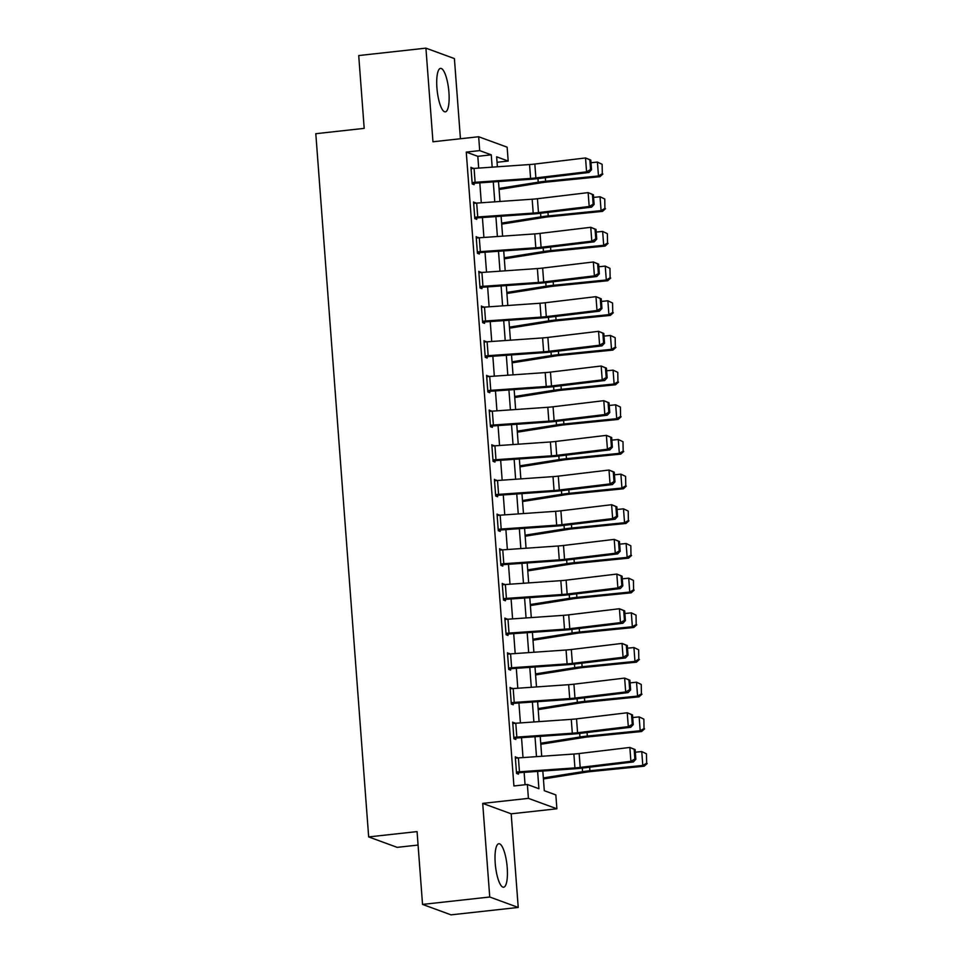 <?xml version="1.0" encoding="UTF-8"?>
<svg xmlns="http://www.w3.org/2000/svg" width="963" height="963" viewBox="0 0 963 963"><rect width="100%" height="100%" fill="white"/><g stroke="black" fill="none" stroke-linecap="round" stroke-linejoin="round"><path stroke-width="1.44" d="M507.224 867.675A21.872 5.778 83.7 0 0 498.834 843.732A21.872 5.778 83.7 0 0 495.223 863.281A21.872 5.778 83.7 0 0 503.613 887.212A21.872 5.778 83.7 0 0 507.224 867.675M448.927 92.328A21.872 5.778 83.7 0 0 440.536 68.385A21.872 5.778 83.7 0 0 436.925 87.922A21.872 5.778 83.7 0 0 445.315 111.864A21.872 5.778 83.7 0 0 448.927 92.328M542.819 771.026L544.3 790.695L555.844 794.92L556.891 808.788L528.41 798.363L527.363 784.484L538.907 788.721L537.607 771.387M511.184 813.819L482.704 803.395L489.746 897.01L422.54 904.413L451.021 914.85L518.226 907.447L511.184 813.819L556.891 808.788M418.074 845.057L397.165 847.356L368.673 836.919L315.804 133.701L364.195 128.368L358.718 55.553L425.923 48.15L432.965 141.778L478.659 136.746L507.14 147.183L508.187 161.05L496.643 156.813L497.39 166.792M460.434 138.744L454.404 58.587L425.923 48.15M497.052 162.278L508.187 161.05M489.746 897.01L518.226 907.447M478.695 168.104L477.804 156.319L466.261 152.094L513.917 785.964L527.363 784.484M525.064 784.737L524.125 772.338M523.017 757.592L521.525 737.658M520.405 722.912L518.913 702.978M517.805 688.232L516.3 668.31M515.193 653.564L513.7 633.63M512.593 618.884L511.088 598.95M509.981 584.204L508.488 564.282M507.369 549.536L505.876 529.602M504.768 514.856L503.264 494.934M502.156 480.176L500.664 460.254M499.556 445.508L498.052 425.574M496.944 410.828L495.451 390.906M494.332 376.148L492.839 356.226M491.732 341.48L490.227 321.546M489.12 306.8L487.627 286.878M486.52 272.12L485.015 252.198M483.908 237.452L482.415 217.518M481.295 202.772L479.803 182.85M472.917 168.513L470.955 167.297L472.207 183.945L474.133 184.655L474.037 183.271L472.171 183.476M475.529 203.181L473.567 201.977L474.819 218.625L476.745 219.323L476.637 217.939L474.783 218.144M478.142 237.861L476.179 236.657L477.431 253.305L479.345 254.003L479.249 252.619L477.395 252.824M480.742 272.541L478.78 271.325L480.031 287.973L481.957 288.683L481.849 287.299L479.995 287.492M483.354 307.209L481.392 306.005L482.644 322.653L484.57 323.351L484.461 321.967L482.607 322.172M485.954 341.889L483.992 340.685L485.244 357.321L487.17 358.031L487.073 356.647L485.208 356.852M488.566 376.569L486.604 375.353L487.856 392.001L489.782 392.711L489.673 391.315L487.82 391.52M491.178 411.237L489.216 410.033L490.468 426.681L492.382 427.379L492.286 425.995L490.432 426.2M493.778 445.917L491.816 444.713L493.068 461.349L494.994 462.059L494.886 460.675L493.032 460.88M496.39 480.597L494.428 479.381L495.68 496.029L497.606 496.739L497.498 495.343L495.644 495.548M498.99 515.265L497.028 514.061L498.28 530.709L500.206 531.407L500.11 530.023L498.244 530.228M501.603 549.945L499.641 548.741L500.892 565.377L502.818 566.088L502.71 564.703L500.856 564.908M504.215 584.625L502.253 583.409L503.505 600.057L505.419 600.768L505.322 599.371L503.468 599.576M506.815 619.293L504.853 618.09L506.105 634.737L508.031 635.436L507.922 634.051L506.069 634.256M509.427 653.973L507.465 652.77L508.717 669.405L510.643 670.116L510.534 668.731L508.681 668.936M512.027 688.641L510.065 687.438L511.317 704.085L513.243 704.796L513.147 703.399L511.281 703.604M514.639 723.321L512.677 722.118L513.929 738.765L515.855 739.464L515.747 738.079L513.893 738.284M517.251 758.001L515.289 756.798L516.541 773.433L518.455 774.144L518.359 772.759L516.505 772.964M482.704 803.395L528.41 798.363M466.261 152.094L479.706 150.613L478.659 136.746M422.54 904.413L417.063 831.599L368.673 836.919M498.497 181.538L499.99 201.472M501.109 216.218L502.602 236.14M503.709 250.886L505.214 270.82M506.321 285.566L507.814 305.5M508.921 320.246L510.426 340.168M511.534 354.914L513.026 374.848M514.146 389.594L515.638 409.528M516.746 424.274L518.25 444.196M519.358 458.942L520.851 478.876M521.958 493.622L523.463 513.556M524.57 528.302L526.063 548.224M527.182 562.97L528.675 582.904M529.782 597.65L531.287 617.572M532.395 632.33L533.887 652.252M534.995 666.998L536.499 686.932M537.607 701.678L539.099 721.6M540.219 736.358L541.712 756.28M492.177 167.153L491.25 154.838L479.706 150.613M536.499 756.641L534.995 736.719M533.887 721.973L532.395 702.039M531.287 687.293L529.782 667.371M528.675 652.613L527.182 632.691M526.075 617.945L524.57 598.011M523.463 583.265L521.958 563.343M520.851 548.585L519.358 528.663M518.25 513.917L516.746 493.983M515.638 479.237L514.146 459.315M513.038 444.557L511.534 424.635M510.426 409.889L508.921 389.955M507.814 375.209L506.321 355.287M505.214 340.541L503.709 320.607M502.602 305.861L501.109 285.927M500.002 271.181L498.497 251.259M497.39 236.513L495.897 216.579M494.777 201.833L493.285 181.899M477.804 156.319L491.25 154.838M471.027 168.212L472.881 168.007M473.64 202.892L475.493 202.687M476.24 237.56L478.105 237.355M478.852 272.24L480.706 272.035M481.464 306.92L483.318 306.716M484.064 341.588L485.918 341.384M486.676 376.268L488.53 376.064M489.276 410.948L491.142 410.744M491.888 445.616L493.742 445.412M494.501 480.296L496.354 480.092M497.101 514.976L498.954 514.772M499.713 549.644L501.567 549.44M502.313 584.324L504.167 584.12M504.925 619.004L506.779 618.8M507.525 653.672L509.391 653.468M510.137 688.352L511.991 688.148M512.749 723.02L514.603 722.816M515.349 757.7L517.203 757.496M474.085 168.417L475.12 182.296A9.811 1.228 -4.3 0 0 472.111 182.561L471.063 168.694A9.811 1.228 -4.3 0 1 474.085 168.417L529.554 164.541A14.024 1.757 175.7 0 0 534.826 164.047L585.528 157.956L590.788 160.075L589.825 159.822L590.56 169.524L591.511 169.789L590.788 160.075M475.12 182.296L530.601 178.42A14.024 1.757 175.7 0 0 535.873 177.914L586.575 171.823L588.983 172.473L538.269 178.564A21.03 2.636 -4.3 0 1 530.372 179.311L474.037 183.271M590.56 169.524L586.575 171.823L585.528 157.956L589.825 159.822M588.983 172.473L591.511 169.789M499.087 189.47L542.133 182.645A14.024 1.757 -4.3 0 1 547.044 182.019L599.901 176.711L598.468 175.952L545.612 181.261A21.03 2.636 175.7 0 0 538.233 182.2L499.015 188.423M602.296 173.737L602.14 164.336L602.296 173.737L598.468 175.952L597.421 162.085L590.981 162.723M597.421 162.085L601.574 164.035M602.874 174.038L599.901 176.711M476.685 203.097L477.732 216.964A9.811 1.228 -4.3 0 0 474.711 217.241L473.676 203.362A9.811 1.228 -4.3 0 1 476.685 203.097L532.166 199.221A14.024 1.757 175.7 0 0 537.426 198.727L588.14 192.624L593.389 194.755L592.438 194.49L593.16 204.204L594.123 204.469L593.389 194.755M477.732 216.964L533.201 213.088A14.024 1.757 175.7 0 0 538.473 212.594L589.187 206.503L591.583 207.153L540.881 213.244A21.03 2.636 -4.3 0 1 532.972 213.991L476.637 217.939M593.16 204.204L589.187 206.503L588.14 192.624L592.438 194.49M591.583 207.153L594.123 204.469M479.297 237.777L480.344 251.644A9.811 1.228 -4.3 0 0 477.323 251.909L476.276 238.042A9.811 1.228 -4.3 0 1 479.297 237.777L534.766 233.901A14.024 1.757 175.7 0 0 540.038 233.395L590.752 227.304L596.001 229.435L595.038 229.17L595.772 238.884L596.735 239.137L596.001 229.435M480.344 251.644L535.813 247.768A14.024 1.757 175.7 0 0 541.086 247.274L591.788 241.171L594.195 241.821L543.481 247.924A21.03 2.636 -4.3 0 1 535.584 248.671L479.249 252.619M595.772 238.884L591.788 241.171L590.752 227.304L595.038 229.17M594.195 241.821L596.735 239.137M481.909 272.445L482.945 286.312A9.811 1.228 -4.3 0 0 479.935 286.589L478.888 272.722A9.811 1.228 -4.3 0 1 481.909 272.445L537.378 268.569A14.024 1.757 175.7 0 0 542.651 268.075L593.352 261.984L598.613 264.103L597.65 263.85L598.372 273.552L599.335 273.817L598.613 264.103M482.945 286.312L538.425 282.448A14.024 1.757 175.7 0 0 543.686 281.942L594.4 275.851L596.807 276.501L546.093 282.592A21.03 2.636 -4.3 0 1 538.185 283.339L481.849 287.299M598.372 273.552L594.4 275.851L593.352 261.984L597.65 263.85M596.807 276.501L599.335 273.817M501.699 224.138L544.733 217.313A14.024 1.757 -4.3 0 1 549.656 216.687L602.513 211.379L601.081 210.632L548.224 215.941A21.03 2.636 175.7 0 0 540.845 216.868L501.627 223.091M604.908 208.417L604.752 199.004L604.908 208.417L601.081 210.632L600.033 196.753L593.593 197.403M600.033 196.753L604.174 198.703M605.486 208.718L602.513 211.379M504.311 258.818L547.345 251.993A14.024 1.757 -4.3 0 1 552.268 251.367L605.113 246.059L603.681 245.3L550.824 250.609A21.03 2.636 175.7 0 0 543.457 251.548L504.227 257.771M607.521 243.085L607.364 233.684L607.521 243.085L603.681 245.3L602.645 231.433L596.205 232.083M602.645 231.433L606.786 233.383M608.086 243.398L605.113 246.059M506.911 293.498L549.957 286.673A14.024 1.757 -4.3 0 1 554.869 286.047L607.725 280.739L606.293 279.98L553.436 285.289A21.03 2.636 175.7 0 0 546.057 286.228L506.839 292.439M610.121 277.765L609.964 268.364L610.121 277.765L606.293 279.98L605.246 266.113L598.805 266.751M605.246 266.113L609.398 268.063M610.698 278.066L607.725 280.739M484.509 307.125L485.557 320.992A9.811 1.228 -4.3 0 0 482.535 321.269L481.5 307.39A9.811 1.228 -4.3 0 1 484.509 307.125L539.99 303.249A14.024 1.757 175.7 0 0 545.251 302.755L595.965 296.652L601.213 298.783L600.25 298.518L600.984 308.232L601.947 308.497L601.213 298.783M485.557 320.992L541.025 317.116A14.024 1.757 175.7 0 0 546.298 316.622L597.012 310.531L599.407 311.181L548.705 317.272A21.03 2.636 -4.3 0 1 540.797 318.019L484.461 321.967M600.984 308.232L597.012 310.531L595.965 296.652L600.25 298.518M599.407 311.181L601.947 308.497M509.523 328.166L552.557 321.341A14.024 1.757 -4.3 0 1 557.481 320.715L610.337 315.407L608.893 314.648L556.048 319.957A21.03 2.636 175.7 0 0 548.669 320.896L509.439 327.119M612.733 312.445L612.576 303.032L612.733 312.445L608.893 314.648L607.858 300.781L601.418 301.431M607.858 300.781L611.999 302.731M613.299 312.746L610.337 315.407M487.122 341.805L488.157 355.672A9.811 1.228 -4.3 0 0 485.147 355.937L484.1 342.07A9.811 1.228 -4.3 0 1 487.122 341.805L542.59 337.929A14.024 1.757 175.7 0 0 547.863 337.423L598.565 331.332L603.825 333.463L602.862 333.198L603.596 342.912L604.547 343.165L603.825 333.463M488.157 355.672L543.638 351.796A14.024 1.757 175.7 0 0 548.91 351.302L599.612 345.199L602.019 345.849L551.305 351.952A21.03 2.636 -4.3 0 1 543.409 352.699L487.073 356.647M603.596 342.912L599.612 345.199L598.565 331.332L602.862 333.198M602.019 345.849L604.547 343.165M489.722 376.473L490.769 390.34A9.811 1.228 -4.3 0 0 487.747 390.617L486.712 376.75A9.811 1.228 -4.3 0 1 489.722 376.473L545.202 372.597A14.024 1.757 175.7 0 0 550.463 372.103L601.177 366.012L606.425 368.131L605.474 367.878L606.196 377.58L607.159 377.845L606.425 368.131M490.769 390.34L546.238 386.476A14.024 1.757 175.7 0 0 551.51 385.97L602.224 379.879L604.62 380.529L553.918 386.62A21.03 2.636 -4.3 0 1 546.009 387.367L489.673 391.315M606.196 377.58L602.224 379.879L601.177 366.012L605.474 367.878M604.62 380.529L607.159 377.845M492.334 411.153L493.381 425.02A9.811 1.228 -4.3 0 0 490.36 425.297L489.312 411.418A9.811 1.228 -4.3 0 1 492.334 411.153L547.803 407.277A14.024 1.757 175.7 0 0 553.075 406.783L603.789 400.68L609.037 402.811L608.074 402.546L608.809 412.26L609.772 412.525L609.037 402.811M493.381 425.02L548.85 421.144A14.024 1.757 175.7 0 0 554.122 420.65L604.824 414.559L607.232 415.209L556.518 421.3A21.03 2.636 -4.3 0 1 548.621 422.047L492.286 425.995M608.809 412.26L604.824 414.559L603.789 400.68L608.074 402.546M607.232 415.209L609.772 412.525M494.934 445.821L495.981 459.7A9.811 1.228 -4.3 0 0 492.972 459.965L491.924 446.098A9.811 1.228 -4.3 0 1 494.934 445.821L550.415 441.957A14.024 1.757 175.7 0 0 555.687 441.451L606.389 435.36L611.649 437.491L610.686 437.226L611.409 446.94L612.372 447.193L611.649 437.491M495.981 459.7L551.462 455.824A14.024 1.757 175.7 0 0 556.722 455.33L607.436 449.227L609.844 449.877L559.13 455.981A21.03 2.636 -4.3 0 1 551.221 456.715L494.886 460.675M611.409 446.94L607.436 449.227L606.389 435.36L610.686 437.226M609.844 449.877L612.372 447.193M497.546 480.501L498.593 494.368A9.811 1.228 -4.3 0 0 495.572 494.645L494.525 480.778A9.811 1.228 -4.3 0 1 497.546 480.501L553.027 476.625A14.024 1.757 175.7 0 0 558.287 476.131L609.001 470.04L614.25 472.159L613.287 471.906L614.021 481.608L614.984 481.873L614.25 472.159M498.593 494.368L554.062 490.504A14.024 1.757 175.7 0 0 559.334 489.998L610.036 483.908L612.444 484.558L561.742 490.649A21.03 2.636 -4.3 0 1 553.833 491.395L497.498 495.343M614.021 481.608L610.036 483.908L609.001 470.04L613.287 471.906M612.444 484.558L614.984 481.873M512.123 362.846L555.17 356.021A14.024 1.757 -4.3 0 1 560.081 355.395L612.937 350.087L611.505 349.328L558.648 354.637A21.03 2.636 175.7 0 0 551.269 355.576L512.051 361.799M615.333 347.113L615.176 337.712L615.333 347.113L611.505 349.328L610.458 335.461L604.018 336.111M610.458 335.461L614.611 337.411M615.911 347.426L612.937 350.087M514.736 397.526L557.77 390.701A14.024 1.757 -4.3 0 1 562.693 390.075L615.55 384.767L614.117 384.008L561.26 389.317A21.03 2.636 175.7 0 0 553.881 390.256L514.651 396.467M617.945 381.793L617.789 372.392L617.945 381.793L614.117 384.008L613.07 370.141L606.63 370.779M613.07 370.141L617.211 372.091M618.523 382.094L615.55 384.767M517.348 432.194L560.382 425.369A14.024 1.757 -4.3 0 1 565.305 424.743L618.15 419.435L616.717 418.676L563.861 423.985A21.03 2.636 175.7 0 0 556.494 424.924L517.263 431.147M620.557 416.473L620.401 407.06L620.557 416.473L616.717 418.676L615.682 404.809L609.242 405.459M615.682 404.809L619.823 406.759M621.123 416.774L618.15 419.435M519.948 466.874L562.994 460.049A14.024 1.757 -4.3 0 1 567.905 459.423L620.762 454.115L619.329 453.356L566.473 458.665A21.03 2.636 175.7 0 0 559.094 459.604L519.876 465.827M623.157 451.141L623.001 441.74L623.157 451.141L619.329 453.356L618.282 439.489L611.842 440.139M618.282 439.489L622.423 441.439M623.735 451.454L620.762 454.115M522.56 501.542L565.594 494.729A14.024 1.757 -4.3 0 1 570.517 494.103L623.374 488.795L621.929 488.036L569.085 493.345A21.03 2.636 175.7 0 0 561.706 494.284L522.476 500.495M625.769 485.821L625.613 476.42L625.769 485.821L621.929 488.036L620.894 474.157L614.454 474.807M620.894 474.157L625.035 476.107M626.335 486.122L623.374 488.795M500.158 515.181L501.193 529.048A9.811 1.228 -4.3 0 0 498.184 529.313L497.137 515.446A9.811 1.228 -4.3 0 1 500.158 515.181L555.627 511.305A14.024 1.757 175.7 0 0 560.899 510.811L611.601 504.708L616.862 506.839L615.899 506.574L616.633 516.288L617.584 516.541L616.862 506.839M501.193 529.048L556.674 525.172A14.024 1.757 175.7 0 0 561.947 524.679L612.649 518.588L615.056 519.238L564.342 525.329A21.03 2.636 -4.3 0 1 556.445 526.075L500.11 530.023M616.633 516.288L612.649 518.588L611.601 504.708L615.899 506.574M615.056 519.238L617.584 516.541M525.16 536.222L568.206 529.397A14.024 1.757 -4.3 0 1 573.117 528.771L625.974 523.463L624.542 522.704L571.685 528.013A21.03 2.636 175.7 0 0 564.306 528.952L525.088 535.175M628.37 520.501L628.213 511.088L628.37 520.501L624.542 522.704L623.494 508.837L617.054 509.487M623.494 508.837L627.647 510.787M628.947 520.802L625.974 523.463M502.758 549.849L503.805 563.728A9.811 1.228 -4.3 0 0 500.784 563.993L499.749 550.126A9.811 1.228 -4.3 0 1 502.758 549.849L558.239 545.985A14.024 1.757 175.7 0 0 563.499 545.479L614.213 539.388L619.462 541.519L618.511 541.254L619.233 550.968L620.196 551.221L619.462 541.519M503.805 563.728L559.274 559.852A14.024 1.757 175.7 0 0 564.547 559.359L615.261 553.256L617.656 553.906L566.954 560.009A21.03 2.636 -4.3 0 1 559.046 560.743L502.71 564.703M619.233 550.968L615.261 553.256L614.213 539.388L618.511 541.254M617.656 553.906L620.196 551.221M527.772 570.903L570.806 564.077A14.024 1.757 -4.3 0 1 575.73 563.451L628.586 558.143L627.154 557.384L574.297 562.693A21.03 2.636 175.7 0 0 566.918 563.632L527.688 569.855M630.982 555.17L630.825 545.768L630.982 555.17L627.154 557.384L626.106 543.517L619.666 544.167M626.106 543.517L630.247 545.467M631.559 555.47L628.586 558.143M505.37 584.529L506.418 598.396A9.811 1.228 -4.3 0 0 503.396 598.673L502.349 584.806A9.811 1.228 -4.3 0 1 505.37 584.529L560.839 580.653A14.024 1.757 175.7 0 0 566.112 580.159L616.826 574.068L622.074 576.187L621.111 575.934L621.845 585.636L622.808 585.901L622.074 576.187M506.418 598.396L561.886 594.52A14.024 1.757 175.7 0 0 567.159 594.027L617.861 587.936L620.268 588.586L569.554 594.677A21.03 2.636 -4.3 0 1 561.658 595.423L505.322 599.371M621.845 585.636L617.861 587.936L616.826 574.068L621.111 575.934M620.268 588.586L622.808 585.901M530.384 605.571L573.418 598.745A14.024 1.757 -4.3 0 1 578.342 598.131L631.186 592.823L629.754 592.064L576.897 597.373A21.03 2.636 175.7 0 0 569.53 598.312L530.3 604.523M633.594 589.85L633.437 580.448L633.594 589.85L629.754 592.064L628.719 578.185L622.279 578.835M628.719 578.185L632.86 580.135M634.16 590.15L631.186 592.823M507.97 619.209L509.018 633.076A9.811 1.228 -4.3 0 0 506.008 633.341L504.961 619.474A9.811 1.228 -4.3 0 1 507.97 619.209L563.451 615.333A14.024 1.757 175.7 0 0 568.724 614.839L619.426 608.736L624.686 610.867L623.723 610.602L624.445 620.316L625.408 620.569L624.686 610.867M509.018 633.076L564.499 629.2A14.024 1.757 175.7 0 0 569.759 628.707L620.473 622.616L622.88 623.266L572.166 629.357A21.03 2.636 -4.3 0 1 564.258 630.103L507.922 634.051M624.445 620.316L620.473 622.616L619.426 608.736L623.723 610.602M622.88 623.266L625.408 620.569M532.984 640.251L576.03 633.425A14.024 1.757 -4.3 0 1 580.942 632.799L633.798 627.491L632.366 626.732L579.509 632.041A21.03 2.636 175.7 0 0 572.13 632.98L532.912 639.203M636.194 624.53L636.037 615.116L636.194 624.53L632.366 626.732L631.319 612.865L624.879 613.515M631.319 612.865L635.46 614.815M636.772 624.831L633.798 627.491M510.583 653.877L511.63 667.756A9.811 1.228 -4.3 0 0 508.608 668.021L507.561 654.154A9.811 1.228 -4.3 0 1 510.583 653.877L566.063 650.013A14.024 1.757 175.7 0 0 571.324 649.507L622.038 643.416L627.286 645.535L626.323 645.282L627.057 654.984L628.02 655.249L627.286 645.535M511.63 667.756L567.099 663.88A14.024 1.757 175.7 0 0 572.371 663.387L623.073 657.284L625.481 657.934L574.779 664.037A21.03 2.636 -4.3 0 1 566.87 664.771L510.534 668.731M627.057 654.984L623.073 657.284L622.038 643.416L626.323 645.282M625.481 657.934L628.02 655.249M535.597 674.931L578.631 668.105A14.024 1.757 -4.3 0 1 583.554 667.479L636.411 662.171L634.966 661.412L582.121 666.721A21.03 2.636 175.7 0 0 574.742 667.66L535.512 673.883M638.806 659.198L638.65 649.796L638.806 659.198L634.966 661.412L633.931 647.545L627.491 648.183M633.931 647.545L638.072 649.495M639.372 659.499L636.411 662.171M513.195 688.557L514.23 702.424A9.811 1.228 -4.3 0 0 511.221 702.701L510.173 688.822A9.811 1.228 -4.3 0 1 513.195 688.557L568.664 684.681A14.024 1.757 175.7 0 0 573.936 684.187L624.638 678.096L629.898 680.215L628.935 679.962L629.67 689.664L630.621 689.929L629.898 680.215M514.23 702.424L569.711 698.548A14.024 1.757 175.7 0 0 574.971 698.055L625.685 691.964L628.093 692.614L577.379 698.705A21.03 2.636 -4.3 0 1 569.482 699.451L513.147 703.399M629.67 689.664L625.685 691.964L624.638 678.096L628.935 679.962M628.093 692.614L630.621 689.929M538.197 709.599L581.243 702.773A14.024 1.757 -4.3 0 1 586.154 702.159L639.011 696.839L637.578 696.093L584.722 701.401A21.03 2.636 175.7 0 0 577.343 702.34L538.124 708.551M641.406 693.878L641.25 684.476L641.406 693.878L637.578 696.093L636.531 682.213L630.091 682.863M636.531 682.213L640.684 684.163M641.984 694.179L639.011 696.839M515.795 723.237L516.842 737.104A9.811 1.228 -4.3 0 0 513.821 737.369L512.785 723.502A9.811 1.228 -4.3 0 1 515.795 723.237L571.276 719.361A14.024 1.757 175.7 0 0 576.536 718.867L627.25 712.764L632.498 714.895L631.547 714.63L632.27 724.345L633.233 724.597L632.498 714.895M516.842 737.104L572.311 733.228A14.024 1.757 175.7 0 0 577.583 732.735L628.297 726.644L630.693 727.282L579.991 733.385A21.03 2.636 -4.3 0 1 572.082 734.131L515.747 738.079M632.27 724.345L628.297 726.644L627.25 712.764L631.547 714.63M630.693 727.282L633.233 724.597M540.809 744.279L583.843 737.453A14.024 1.757 -4.3 0 1 588.766 736.827L641.623 731.519L640.19 730.761L587.334 736.069A21.03 2.636 175.7 0 0 579.955 737.008L540.725 743.231M644.018 728.558L643.862 719.144L644.018 728.558L640.19 730.761L639.143 716.893L632.703 717.543M639.143 716.893L643.284 718.843M644.596 728.859L641.623 731.519M518.407 757.905L519.454 771.784A9.811 1.228 -4.3 0 0 516.433 772.049L515.386 758.182A9.811 1.228 -4.3 0 1 518.407 757.905L573.876 754.029A14.024 1.757 175.7 0 0 579.148 753.535L629.862 747.444L635.111 749.563L634.148 749.31L634.882 759.013L635.845 759.277L635.111 749.563M519.454 771.784L574.923 767.908A14.024 1.757 175.7 0 0 580.195 767.403L630.897 761.312L633.305 761.962L582.591 768.053A21.03 2.636 -4.3 0 1 574.694 768.799L518.359 772.759M634.882 759.013L630.897 761.312L629.862 747.444L634.148 749.31M633.305 761.962L635.845 759.277M543.421 778.959L586.455 772.133A14.024 1.757 -4.3 0 1 591.378 771.507L644.223 766.199L642.79 765.441L589.934 770.749A21.03 2.636 175.7 0 0 582.567 771.688L543.337 777.911M646.63 763.226L646.474 753.824L646.63 763.226L642.79 765.441L641.755 751.573L635.315 752.211M641.755 751.573L645.896 753.523M647.196 763.527L644.223 766.199M529.554 164.541L530.601 178.42M534.826 164.047L535.873 177.914M545.612 181.261L545.347 177.722M538.233 182.2L537.968 178.6M532.166 199.221L533.201 213.088M537.426 198.727L538.473 212.594M534.766 233.901L535.813 247.768M540.038 233.395L541.086 247.274M537.378 268.569L538.425 282.448M542.651 268.075L543.686 281.942M548.224 215.941L547.959 212.39M540.845 216.868L540.58 213.28M550.824 250.609L550.559 247.07M543.457 251.548L543.18 247.96M553.436 285.289L553.171 281.75M546.057 286.228L545.792 282.628M539.99 303.249L541.025 317.116M545.251 302.755L546.298 316.622M556.048 319.957L555.783 316.418M548.669 320.896L548.392 317.309M542.59 337.929L543.638 351.796M547.863 337.423L548.91 351.302M545.202 372.597L546.238 386.476M550.463 372.103L551.51 385.97M547.803 407.277L548.85 421.144M553.075 406.783L554.122 420.65M550.415 441.957L551.462 455.824M555.687 441.451L556.722 455.33M553.027 476.625L554.062 490.504M558.287 476.131L559.334 489.998M558.648 354.637L558.384 351.098M551.269 355.576L551.005 351.989M561.26 389.317L560.996 385.778M553.881 390.256L553.617 386.657M563.861 423.985L563.596 420.446M556.494 424.924L556.217 421.337M566.473 458.665L566.208 455.126M559.094 459.604L558.829 456.017M569.085 493.345L568.82 489.806M561.706 494.284L561.429 490.685M555.627 511.305L556.674 525.172M560.899 510.811L561.947 524.679M571.685 528.013L571.42 524.474M564.306 528.952L564.041 525.365M558.239 545.985L559.274 559.852M563.499 545.479L564.547 559.359M574.297 562.693L574.032 559.154M566.918 563.632L566.653 560.045M560.839 580.653L561.886 594.52M566.112 580.159L567.159 594.027M576.897 597.373L576.632 593.834M569.53 598.312L569.253 594.713M563.451 615.333L564.499 629.2M568.724 614.839L569.759 628.707M579.509 632.041L579.245 628.502M572.13 632.98L571.866 629.393M566.063 650.013L567.099 663.88M571.324 649.507L572.371 663.387M582.121 666.721L581.857 663.182M574.742 667.66L574.466 664.073M568.664 684.681L569.711 698.548M573.936 684.187L574.971 698.055M584.722 701.401L584.457 697.85M577.343 702.34L577.078 698.741M571.276 719.361L572.311 733.228M576.536 718.867L577.583 732.735M587.334 736.069L587.069 732.53M579.955 737.008L579.69 733.421M573.876 754.029L574.923 767.908M579.148 753.535L580.195 767.403M589.934 770.749L589.669 767.21M582.567 771.688L582.29 768.089"/></g></svg>
